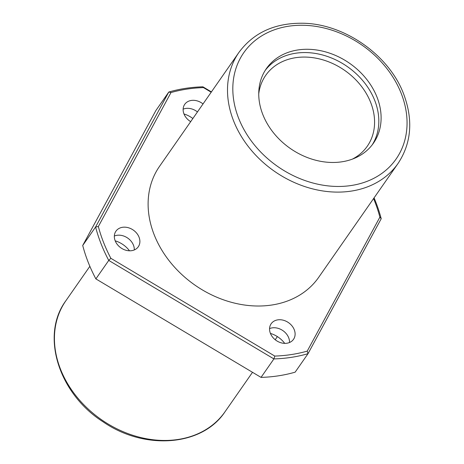 <?xml version="1.0" encoding="UTF-8"?>
<svg xmlns="http://www.w3.org/2000/svg" width="464" height="464" viewBox="0 0 464 464"><rect width="100%" height="100%" fill="white"/><g stroke="black" fill="none" stroke-linecap="round" stroke-linejoin="round"><path stroke-width="0.7" d="M374.065 197.873A156.878 124.793 -145.1 0 1 381.211 218.718L308.021 353.69L295.145 372.163A156.878 124.793 -145.1 0 1 261.035 377.389L273.905 358.916L108.75 260.42L95.874 278.893A156.878 124.793 -145.1 0 1 82.714 245.479L155.904 110.502L168.78 92.034A156.878 124.793 -145.1 0 1 202.89 86.809L211.416 91.895M373.578 198.569A154.814 123.151 -145.1 0 1 379.888 217.135L307.232 351.115L308.021 353.69A156.878 124.793 -145.1 0 1 273.905 358.916L274.798 356.079L110.861 258.309A154.814 123.151 -145.1 0 1 98.345 226.536L170.996 92.556A154.814 123.151 -145.1 0 1 203.435 87.597L211.19 92.22M95.874 278.893L261.035 377.389M82.714 245.479L95.59 227.006L168.78 92.034L170.996 92.556M110.861 258.309L108.75 260.42A156.878 124.793 -145.1 0 1 95.59 227.006L98.345 226.536M284.705 343.36A22.707 18.061 34.9 0 0 270.419 333.407M129.485 250.792A22.707 18.061 34.9 0 0 115.205 240.839M192.862 118.517A22.707 18.061 34.9 0 0 183.993 113.987M307.232 351.115A154.814 123.151 -145.1 0 1 274.798 356.079M277.733 319.864A13.624 10.834 34.9 0 0 271.156 323.756A13.624 10.834 34.9 0 0 276.132 340.437A13.624 10.834 34.9 0 0 293.509 339.335A13.624 10.834 34.9 0 0 291.966 325.844A13.624 10.834 34.9 0 0 277.733 319.864M122.513 227.296A13.624 10.834 34.9 0 0 115.936 231.188A13.624 10.834 34.9 0 0 120.913 247.869A13.624 10.834 34.9 0 0 138.289 246.767A13.624 10.834 34.9 0 0 136.747 233.276A13.624 10.834 34.9 0 0 122.513 227.296M203.029 103.936A13.624 10.834 34.9 0 0 191.301 100.45A13.624 10.834 34.9 0 0 184.724 104.336A13.624 10.834 34.9 0 0 190.681 121.649M398.095 163.392L318.71 277.304A97.017 77.175 -145.1 0 1 232.841 302.685A97.017 77.175 -145.1 0 1 154.21 234.83A97.017 77.175 -145.1 0 1 159.517 166.367L238.902 52.455A97.017 77.175 34.9 0 0 274.375 171.239A97.017 77.175 34.9 0 0 398.095 163.392C411.475 143.011 413.32 119.869 403.634 93.966C389.052 55.071 344.439 23.763 302.835 23.241C274.856 22.916 253.547 32.654 238.902 52.455M297.9 49.955A65.227 51.887 34.9 0 0 266.411 68.573A65.227 51.887 34.9 0 0 290.261 148.439A65.227 51.887 34.9 0 0 373.445 143.161A65.227 51.887 34.9 0 0 366.073 78.578A65.227 51.887 34.9 0 0 297.9 49.955M197.449 111.94A13.624 10.834 34.9 0 0 185.722 108.454A13.624 10.834 34.9 0 0 183.129 109.173M134.305 249.934A13.624 10.834 34.9 0 0 116.934 235.306A13.624 10.834 34.9 0 0 114.341 236.025M289.524 342.502A13.624 10.834 34.9 0 0 272.153 327.874A13.624 10.834 34.9 0 0 269.561 328.593M202.89 86.809L203.435 87.597M381.211 218.718L379.888 217.135M352.379 159.117A61.927 49.259 34.9 0 0 367.302 146.201A61.927 49.259 34.9 0 0 360.302 84.883A61.927 49.259 34.9 0 0 295.585 57.71A61.927 49.259 34.9 0 0 265.692 75.388A61.927 49.259 34.9 0 0 258.738 93.861M372.261 144.774A65.227 51.887 34.9 0 0 362.999 80.91A65.227 51.887 34.9 0 0 295.614 53.238A65.227 51.887 34.9 0 0 265.309 70.244M225.023 411.742C202.321 446.339 144.542 450.608 102.996 421.764C58.684 393.663 40.223 335.292 65.83 300.805A97.017 77.175 34.9 0 0 101.303 419.589A97.017 77.175 34.9 0 0 225.023 411.742L252.509 372.302M401.221 93.426A92.887 73.892 34.9 0 0 252.12 43.129A92.887 73.892 34.9 0 0 306.443 181.047A92.887 73.892 34.9 0 0 401.221 93.426M275.204 339.741L277.385 336.603M65.83 300.805L89.865 266.324"/></g></svg>
